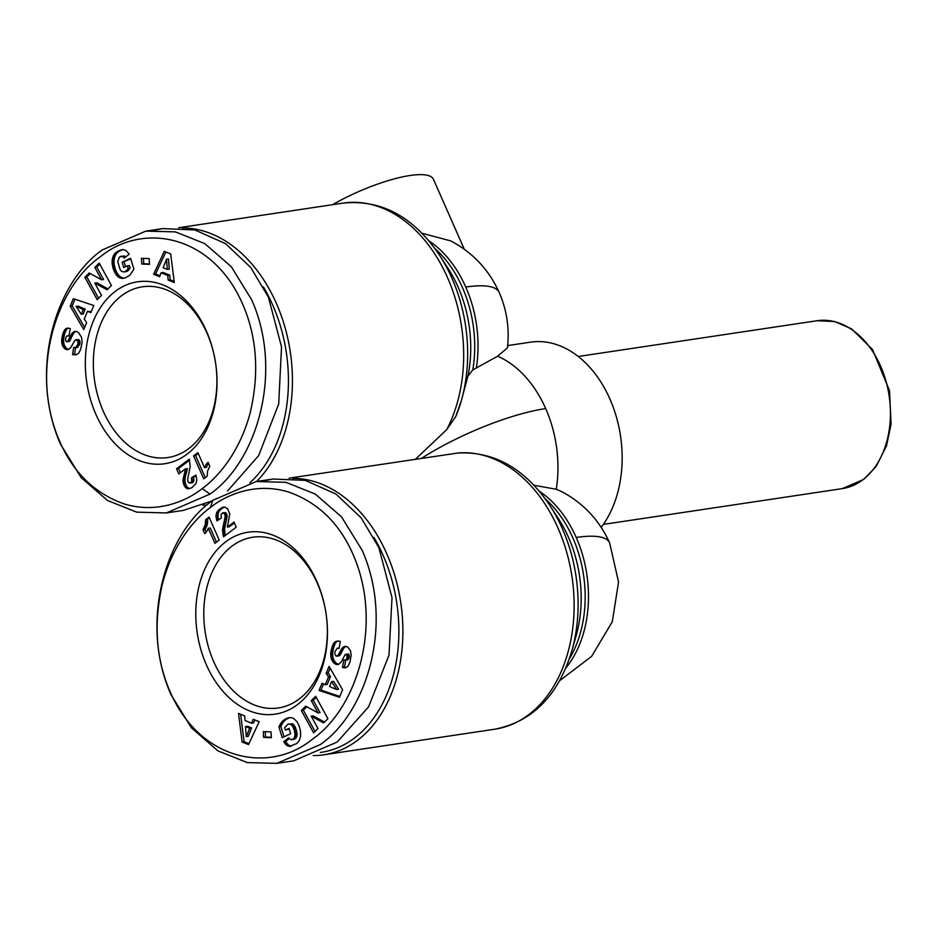 <?xml version="1.0" encoding="UTF-8"?>
<svg xmlns="http://www.w3.org/2000/svg" width="938" height="938" viewBox="0 0 938 938"><rect width="100%" height="100%" fill="white"/><g stroke="black" fill="none" stroke-linecap="round" stroke-linejoin="round"><path stroke-width="1.41" d="M428.889 240.808A106.123 75.169 81.5 0 1 465.764 287.051A106.123 26.968 156.2 0 1 499.157 292.386C506.872 310.115 509.627 328.605 507.423 347.857L497.609 356.217A106.123 75.169 81.5 0 1 545.682 408.569A106.123 75.169 81.5 0 1 556.281 489.249L561.944 491.723C583.6 503.401 599.488 520.426 609.606 542.809A106.123 26.968 156.2 0 0 576.213 537.474A106.123 75.169 81.5 0 1 565.802 668.044M556.281 489.249L534.027 485.274M289.115 478.146L458.096 452.984C494.725 451.307 525.386 468.93 550.102 505.84A136.057 96.38 81.5 0 1 571.828 650.925L576.131 635.765A109.429 77.514 -98.5 0 0 568.522 537.415A109.429 77.514 -98.5 0 0 558.673 519.066L550.102 505.84M497.609 356.217L472.764 369.935L467.945 376.103L461.379 400.503A136.057 96.38 81.5 0 1 455.915 416.238L446.699 429.651L415.417 459.245M202.256 488.581C188.632 499.497 158.78 514.563 124.097 503.894C94.515 493.4 72.918 472.271 59.317 440.52C29.524 371.413 55.788 287.825 100.096 256.953C143.42 221.239 214.005 235.028 243.61 306.386C256.977 338.395 259.228 373.605 250.376 412.017C239.378 454.32 215.846 478.826 202.256 488.581L209.96 494.103L166.436 512.934L136.714 512.148L107.424 500.446L81.137 477.594L60.56 444.272C28.328 371.577 55.365 282.608 102.265 249.954L145.789 231.123L175.336 231.874L204.812 243.622L231.299 266.709L251.665 299.785C283.839 372.069 256.953 461.555 209.96 494.103M210.534 507.364C224.159 496.448 254.01 481.382 288.705 492.063C318.287 502.557 339.873 523.674 353.485 555.425C383.279 624.544 357.003 708.131 312.706 739.003C269.382 774.718 198.797 760.929 169.18 689.571C155.814 657.55 153.562 622.351 162.415 583.94C173.424 541.625 196.945 517.131 210.534 507.364L212.715 500.364L256.238 481.534L285.961 482.331L315.25 494.033L341.538 516.885L362.115 550.207C394.347 622.902 367.309 711.86 320.397 744.526L276.886 763.356L247.339 762.594L217.862 750.857L191.375 727.759L171.009 694.695C138.836 622.41 165.709 532.925 212.715 500.364M507.669 345.583L530.474 342.171A106.123 75.169 81.5 0 1 612.537 405.404A106.123 75.169 81.5 0 1 601.188 527.355M182.242 227.957A139.363 98.725 81.5 0 1 276.323 303.302A139.363 98.725 81.5 0 1 256.625 481.475M292.691 478.368A139.363 98.725 81.5 0 1 386.761 553.725A139.363 98.725 81.5 0 1 357.507 740.305A139.363 98.725 81.5 0 1 323.739 754.809A139.363 98.725 81.5 0 1 313.198 755.582M464.287 249.262L433.415 179.24A74.278 18.877 156.2 0 0 332.439 204.719M499.157 292.386C488.886 269.698 472.729 252.533 450.662 240.878L422.03 233.257M263.437 286.969A136.538 96.72 81.5 0 1 272.641 304.885A136.538 96.72 81.5 0 1 249.942 482.718M210.71 501.912A136.538 96.72 81.5 0 1 209.842 502.041M206.923 505.043A139.363 98.725 81.5 0 1 202.76 505.16M373.887 537.392A136.538 96.72 81.5 0 1 383.091 555.308A136.538 96.72 81.5 0 1 320.292 752.452M121.436 295.798A86.308 61.134 -98.5 0 0 103.321 411.348A86.308 61.134 -98.5 0 0 167.902 457.533A86.308 61.134 -98.5 0 0 188.808 448.552A86.308 61.134 -98.5 0 0 206.935 333.002A86.308 61.134 -98.5 0 0 142.353 286.817A86.308 61.134 -98.5 0 0 121.436 295.798M95.969 414.514A91.971 65.144 81.5 0 1 115.28 291.378A91.971 65.144 81.5 0 1 206.383 331.032A91.971 65.144 81.5 0 1 187.072 454.156A91.971 65.144 81.5 0 1 95.969 414.514M231.885 546.221A86.308 61.134 -98.5 0 0 213.758 661.771A86.308 61.134 -98.5 0 0 278.352 707.956A86.308 61.134 -98.5 0 0 299.257 698.974A86.308 61.134 -98.5 0 0 317.384 583.424A86.308 61.134 -98.5 0 0 252.791 537.24A86.308 61.134 -98.5 0 0 231.885 546.221M206.419 664.925A91.971 65.144 81.5 0 1 225.73 541.801A91.971 65.144 81.5 0 1 316.833 581.443A91.971 65.144 81.5 0 1 297.522 704.567A91.971 65.144 81.5 0 1 206.419 664.925M154.219 230.279L162.579 228.602L194.846 229.962L225.495 243.622L250.739 267.471L268.456 297.276L281.529 346.931L278.692 404.032L258.654 455.587L227.594 490.937M211.859 501.021L183.227 510.424L166.436 512.934M264.657 480.702L273.028 479.025L305.284 480.373L335.945 494.045L361.189 517.882L378.905 547.686L392.014 597.694L388.989 655.17L368.587 706.853L337.199 742.017L293.676 760.847L276.886 763.356M73.316 298.694L93.765 305.507L90.787 312.671L87.515 311.287L84.279 319.061L86.648 322.637L83.74 329.625L70.209 306.151L73.316 298.694M115.995 252.439L123.019 249.555L125.915 250.469L128.506 253.295L129.057 254.233L124.203 258.056L122.432 256.355L119.384 257.047L117.754 261.725L120.134 269.663L121.471 271.293L123.992 271.997L126.56 270.543L128.154 268.268L127.416 265.853L123.769 267.565L122.139 262.253L130.57 258.302L133.911 269.183L129.995 275.069L125.504 277.789L121.963 278.398L118.294 276.968L115.737 274.166L113.123 268.526L112.056 262.241L113.65 255.195L115.995 252.439L117.977 252.134L115.292 253.037M170.681 253.928L174.292 282.526L168.148 280.075L167.773 275.444L161.102 272.782L159.601 276.663L153.609 274.271L164.279 251.372L170.681 253.928M141.45 258.278L149.224 258.595L149.529 264.352L141.755 264.047L141.45 258.278M89.204 272.993L101.609 279.794L94.82 267.412L99.17 263.097L111.434 285.469L107.084 289.783L94.761 283.053L101.503 295.341L97.165 299.644L84.889 277.273L89.204 272.993M75.872 354.845L72.531 354.576L73.692 347.435L75.521 347.74L77.842 344.387L77.971 341.913L76.869 339.943L74.817 340.424L70.901 347.423L68.497 349.452L65.238 349.065L62.354 345.348L61.615 340.881L62.752 334.092L65.121 329.344L67.724 328.066L70.327 328.581L68.908 335.921L66.809 336.039L65.766 337.774L65.566 340.471L66.422 341.737L67.829 341.127L71.37 334.221L74.278 331.56L76.588 331.524L78.604 332.638L81.606 337.504L82.087 342.522L80.621 349.417L78.698 353.192L75.79 354.857M189.3 483.035L191.727 481.745L191.434 477.841L195.913 475.132L196.828 479.939L195.936 483.668L191.727 487.807L187.917 488.827L185.114 487.103L183.039 482.038L185.419 468.883L178.795 473.889L176.543 468.789L189.277 459.163L190.215 466.608L187.647 479.248L187.999 481.663L189.3 483.035M197.895 452.644L204.519 467.675A14.176 10.037 81.5 0 1 208.084 462.305L209.795 466.174L207.533 471.193L207.216 476.176L203.71 478.837L193.591 455.903L197.895 452.644M339.474 697.262L319.026 690.438L322.004 683.274L325.275 684.67L328.511 676.896L326.154 673.32L329.062 666.32L342.581 689.793L339.474 697.262M296.795 743.517L289.549 746.378L286.418 745.147L283.745 741.712L288.587 737.889L291.202 739.754L293.406 738.91L294.567 737.327L295.036 734.231L294.262 730.221L292.656 726.293L290.522 724.171L287.778 724.288L284.648 727.689L285.387 730.092L289.033 728.38L290.663 733.704L282.221 737.655L278.891 726.762L282.174 721.521L287.298 718.156L290.827 717.558L293.676 718.438L297.065 721.779L299.199 726.059L300.535 731.277L300.57 736.482L299.152 740.762L296.795 743.517M242.121 742.028L238.51 713.431L244.654 715.882L245.017 720.513L251.689 723.175L253.19 719.282L259.193 721.674L248.523 744.573L242.121 742.028L244.091 741.724L248.945 743.658M271.352 737.667L263.578 737.362L263.261 731.605L271.047 731.91L271.352 737.667M323.598 722.952L311.193 716.151L317.982 728.533L313.632 732.859L301.356 710.488L305.706 706.162L318.029 712.903L311.287 700.616L315.637 696.301L327.901 718.672L323.598 722.952M337.047 641.088L340.26 641.369L339.11 648.51L337.281 648.217L334.96 651.57L334.831 654.044L335.933 656.014L337.973 655.533L341.901 648.533L344.293 646.505L347.552 646.88L350.437 650.609L351.175 655.076L350.038 661.865L348.209 665.933L345.888 667.727L342.464 667.375L343.883 660.035L345.981 659.918L347.166 657.726L346.368 654.22L344.961 654.83L341.432 661.736L338.512 664.397L336.214 664.432L334.186 663.318L331.196 658.453L330.715 653.434L332.181 646.528L334.092 642.765L337 641.1M223.502 512.91L221.075 514.212L221.356 518.116L216.877 520.813L215.975 516.006L216.866 512.289L221.075 508.15L224.874 507.13L227.688 508.853L229.751 513.918L227.371 527.062L233.996 522.056L236.247 527.168L223.514 536.794L222.587 529.349L225.155 516.709L224.792 514.294L223.502 512.91L225.472 512.617L222.388 512.887M214.908 543.301L208.271 528.282A14.176 10.037 81.5 0 1 204.707 533.64L203.007 529.782L205.27 524.764L205.574 519.769L209.092 517.119L219.199 540.054L214.908 543.301M74.946 299.234L72.191 305.858L70.209 306.151M72.191 305.858L84.631 327.468M91.185 311.709L87.515 311.287M117.672 251.337L119.654 251.044L116.793 251.876M118.763 251.572L117.977 252.134M117.262 252.744L114.682 253.694M116.652 253.389L114.155 254.362M116.136 254.069L113.65 255.195M115.62 254.89L115.14 255.875L113.158 256.18M115.14 255.875L114.729 256.93L112.759 257.223M114.729 256.93L114.424 258.02L112.443 258.313M114.424 258.02L114.202 259.181L112.232 259.474M114.202 259.181L114.073 260.389L112.103 260.682M114.073 260.389L112.068 261.057M114.049 260.764L114.037 261.937L112.056 262.241M114.037 261.937L114.096 263.156L112.114 263.449M114.096 263.156L114.237 264.375L112.255 264.68M114.237 264.375L114.448 265.642L112.478 265.935M114.448 265.642L114.741 266.92L112.759 267.213M114.741 266.92L115.104 268.233L113.123 268.526M115.104 268.233L113.158 268.631M115.128 268.338L115.562 269.593L113.592 269.886M115.562 269.593L116.042 270.789L114.061 271.082M116.042 270.789L116.547 271.891L114.565 272.184M116.547 271.891L117.109 272.923L115.128 273.216M117.109 272.923L117.707 273.873L115.737 274.166M117.707 273.873L118.364 274.764L116.382 275.057M118.364 274.764L116.734 275.479M118.704 275.186L119.478 275.995L117.508 276.288M119.478 275.995L120.275 276.675L118.294 276.968M120.275 276.675L121.096 277.214L119.114 277.507M121.096 277.214L121.952 277.636L119.982 277.941M121.952 277.636L122.843 277.929L120.861 278.223M122.843 277.929L121.166 278.293M123.148 278L121.963 278.398M123.922 278.234L122.796 278.398M130.745 258.853L122.139 262.253M124.109 261.96L125.575 266.72M128.154 268.268L130.124 267.975L129.385 265.56L127.416 265.853M130.124 267.975L127.826 268.831M129.796 268.538L127.228 269.757M129.198 269.452L126.653 270.449M128.623 270.156L126.56 270.543M128.541 270.25L125.833 271.176M127.814 270.883L125.024 271.668M126.993 271.363L124.906 271.715M126.876 271.422L123.992 271.997M121.6 256.203L120.709 256.32M123.57 255.91L122.432 256.355M124.414 256.062L122.714 256.484M124.684 256.191L125.469 256.824L123.499 257.118M122.995 249.555L121.518 249.778M123.195 249.567L120.639 250.036M122.62 249.743L119.665 250.387M121.635 250.094L118.622 250.868M120.592 250.563L119.654 251.044M168.148 280.075L170.118 279.782L174.14 281.388M165.827 251.994L155.579 273.978L153.609 274.271M155.579 273.978L159.964 275.725M167.773 275.444L169.755 275.151L163.083 272.489L161.102 272.782M169.755 275.151L170.118 279.782M143.444 258.36L143.725 263.742L141.755 264.047M143.725 263.742L149.505 263.977M94.82 267.412L96.79 267.119L103.579 279.501L101.609 279.794M90.283 273.591L86.871 276.98L84.889 277.273M86.871 276.98L98.549 298.272M107.976 288.904L96.743 282.748L94.761 283.053M99.756 264.176L96.79 267.119M62.283 335.91L64.265 335.616L63.983 336.988L62.002 337.293M63.983 336.988L63.772 338.278L61.791 338.571M63.772 338.278L63.632 339.474L61.662 339.767M63.632 339.474L63.585 340.588L61.615 340.881M63.585 340.588L63.62 341.62L61.65 341.913M63.62 341.62L63.725 342.628L61.756 342.921M63.725 342.628L63.972 343.894L62.002 344.187M63.972 343.894L64.323 345.043L62.354 345.348M64.323 345.043L64.804 346.075L62.823 346.368M64.804 346.075L63.022 346.72M65.003 346.415L65.66 347.388L63.678 347.681M65.66 347.388L66.399 348.174L64.417 348.467M66.399 348.174L67.219 348.772L65.238 349.065M67.219 348.772L67.899 349.112L65.93 349.405M68.638 349.382L66.809 349.651M67.899 349.112L68.72 349.335M76.869 339.943L78.839 339.65L75.931 339.697M78.839 339.65L79.331 340.131L77.362 340.424M79.331 340.131L79.847 341.233L77.877 341.526M79.847 341.233L77.971 341.913M79.941 341.62L80.011 342.78L78.03 343.074M80.011 342.78L79.812 344.094L77.842 344.387M79.812 344.094L77.491 347.447L75.521 347.74M75.568 347.728L74.512 354.283L72.531 354.576M74.512 354.283L76.435 354.693M75.497 331.372L74.278 331.56M75.955 331.407L73.504 331.946M75.486 331.642L72.742 332.533M74.723 332.24L72.003 333.342M73.973 333.037L71.816 333.576M73.797 333.283L71.37 334.221M73.34 333.928L70.889 335.018M72.859 334.725L72.355 335.64L70.373 335.945M72.355 335.64L71.816 336.695L69.834 337M71.816 336.695L71.241 337.879L69.26 338.184M71.241 337.879L70.385 339.755L68.415 340.048M70.385 339.755L69.799 340.834L67.829 341.127M69.799 340.834L67.348 341.655M69.33 341.362L67.278 341.713M68.978 335.558L67.911 335.71M67.935 328.077L66.903 328.23M68.474 328.089L66.141 328.535M68.111 328.241L65.449 329.039M67.419 328.746L65.121 329.344M67.102 329.05L64.581 330.024M66.563 329.719L64.065 330.821M66.047 330.528L65.578 331.477L63.608 331.771M65.578 331.477L65.144 332.556L63.163 332.861M65.144 332.556L64.734 333.787L62.752 334.092M64.734 333.787L64.37 335.159L62.4 335.452M190.918 482.765L192.384 482.777L190.402 483.07M189.57 460.136L178.525 468.496L176.543 468.789M178.525 468.496L180.377 472.693M185.302 469.575L187.401 468.59L185.419 468.883M187.272 469.281L186.979 470.724L185.009 471.017M186.979 470.724L186.627 472.037L184.657 472.33M186.627 472.037L186.087 473.842L184.118 474.147M186.087 473.842L184.012 474.464M185.994 474.171L185.525 475.918L183.555 476.211M185.525 475.918L185.196 477.512L183.215 477.805M185.196 477.512L184.985 478.955L183.004 479.248M184.985 478.955L184.915 480.233L182.945 480.526M184.915 480.233L185.021 481.745L183.039 482.038M185.021 481.745L185.314 483.305L183.344 483.598M185.314 483.305L185.853 484.782L183.871 485.075M185.853 484.782L186.252 485.614L184.282 485.907M186.252 485.614L187.084 486.799L185.114 487.103M187.084 486.799L188.092 487.748L186.111 488.041M188.092 487.748L188.749 488.147L186.779 488.44M188.749 488.147L189.898 488.534L187.917 488.827M196.136 475.906L191.434 477.841M191.88 479.681L193.861 479.377L193.427 477.583L191.458 477.876M193.861 479.377L193.885 480.737L191.915 481.03M193.885 480.737L191.727 481.745M193.697 481.452L192.888 482.472M204.519 467.675L206.501 467.382A14.176 10.037 81.5 0 1 208.599 463.466M198.293 453.546L195.573 455.598L193.591 455.903M195.573 455.598L205.281 477.641M323.587 683.943L321.007 690.145L319.026 690.438M321.007 690.145L339.826 696.43M330.129 668.196L328.124 673.027L326.154 673.32M328.124 673.027L330.481 676.591L328.511 676.896M330.481 676.591L327.256 684.377L325.275 684.67M290.264 717.547L288.224 717.863M290.205 717.558L287.298 718.156M289.267 717.863L286.325 718.578M288.306 718.285L285.973 718.743M287.943 718.449L285.082 719.235M287.063 718.93L284.249 719.739M286.231 719.446L283.487 720.302M285.469 720.009L282.795 720.888M284.777 720.595L282.174 721.521M284.144 721.228L281.728 722.049M283.698 721.744L281.166 722.764M283.147 722.471L280.603 723.608M282.584 723.304L282.01 724.265L280.04 724.558M282.01 724.265L281.435 725.309L279.465 725.602M281.435 725.309L280.861 726.469L278.891 726.762M280.861 726.469L284.026 736.811M289.197 728.932L285.387 730.092M289.69 723.948L288.81 723.96M291.659 723.655L290.522 724.171M292.492 723.878L293.301 724.359L291.319 724.664M293.301 724.359L291.483 724.804M293.465 724.511L294.063 725.156L292.093 725.449M294.063 725.156L294.638 726L292.656 726.293M294.638 726L295.177 727.044L293.207 727.337M295.177 727.044L295.704 728.322L293.723 728.615M295.704 728.322L296.197 729.776L294.215 730.069M296.197 729.776L294.262 730.221M296.244 729.928L296.631 731.394L294.661 731.687M296.631 731.394L296.889 732.73L294.907 733.024M296.889 732.73L297.018 733.938L295.036 734.231M297.018 733.938L297.006 735.029L295.024 735.322M297.006 735.029L296.877 736.002L294.895 736.295M296.877 736.002L296.549 737.034L294.567 737.327M296.549 737.034L296.045 737.925L294.063 738.218M296.045 737.925L293.406 738.91M295.388 738.616L292.586 739.425M294.567 739.132L292.093 739.625M289.185 738.687L285.715 741.419L283.745 741.712M285.715 741.419L286.266 742.368L284.296 742.662M286.266 742.368L286.958 743.33L284.976 743.635M286.958 743.33L287.661 744.174L285.691 744.467M287.661 744.174L288.4 744.842L286.418 745.147M288.4 744.842L286.887 745.476M288.857 745.182L289.713 745.663L287.743 745.956M289.713 745.663L290.604 745.945L288.634 746.249M290.604 745.945L289.549 746.378M291.296 746.167L289.772 746.402M240.632 714.275L244.091 741.724M254.808 719.927L253.659 722.881L251.689 723.175M265.266 731.675L265.548 737.069L263.578 737.362M265.548 737.069L271.328 737.291M324.489 722.072L313.163 715.858L311.193 716.151M316.223 697.38L313.269 700.323L311.287 700.616M313.269 700.323L320.01 712.61L318.029 712.903M306.785 706.76L303.337 710.195L301.356 710.488M303.337 710.195L315.016 731.488M345.665 646.294L344.293 646.505M346.052 646.317L343.484 646.939M345.465 646.634L343.05 647.267M345.02 646.974L342.476 647.83M344.445 647.537L341.901 648.533M343.871 648.228L341.315 649.377M343.296 649.084L342.698 650.057L340.717 650.351M342.698 650.057L342.1 651.183L340.131 651.476M342.1 651.183L341.092 653.317L339.11 653.61M341.092 653.317L340.471 654.454L338.501 654.747M340.471 654.454L337.973 655.533M339.955 655.24L337.516 655.99M339.486 655.697L336.871 656.26M338.337 640.971L336.085 641.346M338.067 641.041L335.276 641.709M337.258 641.416L334.632 642.19M336.613 641.885L334.092 642.765M336.074 642.471L333.576 643.48M335.546 643.187L333.084 644.347M335.054 644.054L334.596 645.074L332.615 645.367M334.596 645.074L334.151 646.235L332.181 646.528M334.151 646.235L333.729 647.56L331.759 647.853M333.729 647.56L333.353 649.026L331.372 649.319M333.353 649.026L331.302 649.635M333.271 649.342L333.002 650.667L331.02 650.972M333.002 650.667L332.802 651.933L330.833 652.227M332.802 651.933L332.685 653.141L330.715 653.434M332.685 653.141L332.65 654.29L330.68 654.583M332.65 654.29L332.697 655.392L330.715 655.685M332.697 655.392L330.727 655.943M332.709 655.65L332.884 656.928L330.903 657.221M332.884 656.928L333.166 658.159L331.196 658.453M333.166 658.159L333.553 659.297L331.583 659.59M333.553 659.297L334.069 660.375L332.087 660.669M334.069 660.375L332.099 660.692M334.069 660.399L334.69 661.407L332.72 661.7M334.69 661.407L335.394 662.287L333.424 662.58M335.394 662.287L336.167 663.025L334.186 663.318M336.167 663.025L337.012 663.612L335.042 663.905M337.012 663.612L335.323 664.069M337.293 663.776L338.184 664.139L336.214 664.432M338.559 664.374L337.105 664.596M338.184 664.139L338.817 664.245M346.368 654.22L345.512 654.243M348.338 653.915L346.673 654.466M348.655 654.173L349.206 655.193L347.224 655.486M349.206 655.193L349.311 656.108L347.33 656.412M349.311 656.108L349.135 657.432L347.166 657.726M349.135 657.432L347.025 658.183M349.006 657.89L348.549 658.945L346.568 659.238M348.549 658.945L345.981 659.918M347.963 659.625L345.7 660.082M347.67 659.789L344.879 660.246M345.794 660.106L344.434 667.082L342.464 667.375M344.434 667.082L343.214 667.645M345.196 667.34L346.145 667.563L344.176 667.856M225.202 535.516L224.557 529.044L227.125 516.416L225.906 512.863L223.936 513.156M226.773 514.001L224.792 514.294M227.008 514.716L225.026 515.009M227.125 516.416L225.155 516.709M227.125 516.627L225.143 516.92M226.949 517.799L224.979 518.104M226.621 519.359L224.651 519.664M225.695 522.841L223.713 523.146M225.284 524.623L223.303 524.917M224.944 526.218L222.974 526.511M224.71 527.707L222.74 528M224.557 529.044L222.587 529.349M224.499 530.228L222.517 530.533M224.545 531.74L222.576 532.034M224.721 533.37L222.752 533.675M225.038 534.953L223.056 535.258M234.394 522.958L229.353 526.769L227.371 527.062M223.783 507.083L223.138 507.188M224.499 507.118L222.142 507.552M224.123 507.247L221.075 508.15M223.045 507.857L219.879 508.971M221.849 508.666L219.304 509.428M221.286 509.123L218.273 510.354M220.254 510.061L217.464 511.316M219.445 511.022L218.835 511.996L216.866 512.289M218.835 511.996L216.537 513.016M218.507 512.723L218.097 514.165L216.115 514.458M218.097 514.165L217.944 515.712L215.975 516.006L217.956 515.736L218.05 517.155L216.08 517.448M218.05 517.155L218.355 518.749L216.373 519.042M218.355 518.749L218.636 519.758M216.479 542.105L210.253 527.977L208.271 528.282M209.479 518.022L205.574 519.769M207.556 519.476L205.598 520.004M207.568 519.699L207.638 521.364L205.657 521.657M207.638 521.364L207.521 522.935L205.539 523.228M207.521 522.935L207.239 524.459L205.27 524.764M207.239 524.459L206.958 525.514L204.976 525.808M206.958 525.514L206.442 526.793L204.472 527.097M206.442 526.793L205.797 528.129L203.816 528.422M205.797 528.129L204.976 529.489L203.007 529.782M204.976 529.489L206.172 532.186M81.243 314.3L83.212 314.007L85.229 309.141L78.112 306.116L76.13 306.421L81.243 314.3L83.259 309.434L76.13 306.421M167.316 269.394L169.286 269.1L168.477 259.005L166.507 259.298L163.142 267.729L167.316 269.394L166.507 259.298M338.63 689.242L333.529 681.351L331.56 681.656L329.531 686.51L336.66 689.536L338.63 689.242M251.619 727.923L247.456 726.258L245.475 726.563L246.295 736.658L248.265 736.365L251.619 727.923L249.649 728.216L245.475 726.563M85.229 309.141L83.259 309.434M336.66 689.536L331.56 681.656M246.295 736.658L249.649 728.216M817.092 320.726L834.562 321.511L851.528 328.839L872.469 349.428L889.505 390.654L891.1 424.046L886.469 445.913L876.256 466.327L863.699 479.435L842.23 488.639A84.889 60.138 -98.5 0 0 862.796 479.81A84.889 60.138 -98.5 0 0 885.824 380.558A84.889 60.138 -98.5 0 0 817.092 320.726L578.218 356.487M539.338 491.231A106.123 75.169 81.5 0 1 576.213 537.474M545.682 408.569A106.123 26.968 156.2 0 0 421.561 458.319M465.764 287.051A106.123 75.169 81.5 0 1 476.363 367.731M446.699 429.651A139.363 98.725 -98.5 0 0 446.617 275.584A139.363 98.725 -98.5 0 0 343.261 203.089C381.508 199.348 413.635 216.784 439.664 255.417A136.057 96.38 81.5 0 1 461.379 400.503L455.54 417.176M323.739 754.809L494.971 729.178A139.363 98.725 -98.5 0 0 528.739 714.674A139.363 98.725 -98.5 0 0 567.185 554.006A139.363 98.725 -98.5 0 0 457.041 453.089M545.412 499.004A106.123 75.169 81.5 0 1 572.884 537.966A106.123 75.169 81.5 0 1 569.343 658.828M467.945 376.103A109.429 77.514 -98.5 0 0 458.084 286.993A109.429 77.514 -98.5 0 0 448.223 268.655L439.664 255.417M434.974 248.582A106.123 75.169 81.5 0 1 462.446 287.544A106.123 75.169 81.5 0 1 472.764 369.935M70.631 339.216L68.65 339.509M186.955 470.841L184.974 471.134M341.502 652.449L339.521 652.742M337.188 641.463L335.206 641.768M226.105 521.305L224.135 521.598M178.666 227.735L343.261 203.089M603.357 524.401L842.23 488.639M609.606 542.809L618.564 582.017L612.28 621.788L591.62 656.354L559.599 680.73M494.971 729.178C532.643 721.568 558.262 695.48 571.828 650.925M145.789 231.123L162.579 228.602M273.028 479.025L256.238 481.534M339.251 647.924L337.281 648.217"/></g></svg>
